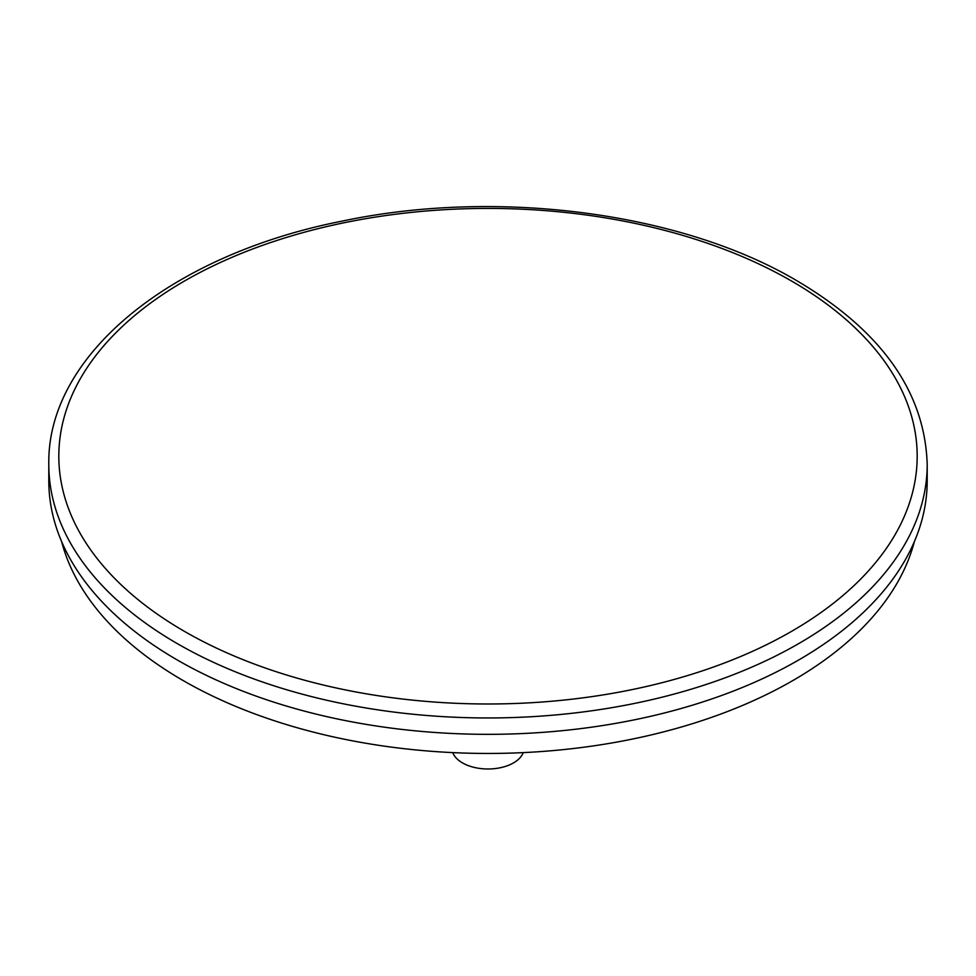 <?xml version="1.0" encoding="UTF-8"?>
<svg xmlns="http://www.w3.org/2000/svg" width="976" height="976" viewBox="0 0 976 976"><rect width="100%" height="100%" fill="white"/><g stroke="black" fill="none" stroke-linecap="round" stroke-linejoin="round"><path stroke-width="1.46" d="M48.8 464.393L48.8 480.765A439.2 253.565 0 0 0 177.437 660.069A439.2 253.565 0 0 0 656.079 715.03A439.2 253.565 0 0 0 927.2 480.765L927.2 464.393C924.882 391.84 881.316 330.547 796.489 280.502C680.565 212.17 496.65 188.331 342.088 221.125C171.264 254.773 46.86 355.032 48.8 464.393A439.2 253.565 0 0 0 177.437 643.696A439.2 253.565 0 0 0 656.079 698.657A439.2 253.565 0 0 0 927.2 464.393M523.258 752.618A36.1 20.838 180 0 1 498.138 768.149A36.1 20.838 180 0 1 462.478 762.89A36.1 20.838 180 0 1 452.742 752.618M61.647 541.643A431.172 248.941 0 0 0 183.11 680.528A431.172 248.941 0 0 0 622.749 740.979A431.172 248.941 0 0 0 914.353 541.643M184.525 631.411A429.172 247.782 0 0 0 791.475 631.411A429.172 247.782 0 0 0 791.475 280.99A429.172 247.782 0 0 0 184.525 280.99A429.172 247.782 0 0 0 184.525 631.411"/></g></svg>
